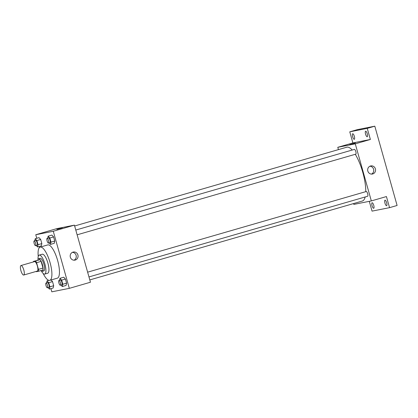 <?xml version="1.0" encoding="UTF-8"?>
<svg xmlns="http://www.w3.org/2000/svg" width="418" height="418" viewBox="0 0 418 418"><rect width="100%" height="100%" fill="white"/><g stroke="black" fill="none" stroke-linecap="round" stroke-linejoin="round"><path stroke-width="0.63" d="M23.68 275.039A4.943 1.484 73.9 0 1 20.9 270.634A4.943 1.484 73.9 0 1 20.968 265.534A4.943 1.484 73.9 0 1 23.763 269.871A4.943 1.484 73.9 0 1 23.716 275.028A4.943 1.484 73.9 0 1 23.68 275.039M20.968 265.534L34.558 261.6A4.943 1.484 73.9 0 1 37.354 265.937A4.943 1.484 73.9 0 1 37.306 271.094A4.943 1.484 73.9 0 1 37.27 271.104M33.461 261.396L40.034 259.677A6.38 1.912 73.9 0 1 41.105 261.386L42.981 268.058L38.451 269.37L36.575 262.697A6.38 1.912 73.9 0 0 35.504 260.989L33.461 261.396A6.38 1.912 73.9 0 0 33.398 261.934M38.451 269.37A6.38 1.912 73.9 0 1 38.404 271.298L36.356 271.705A6.38 1.912 73.9 0 1 36.147 271.434M42.981 268.058A6.38 1.912 73.9 0 1 42.934 269.986L38.404 271.298M40.907 270.577A6.589 1.975 -106.1 0 0 42.296 271.366A6.589 1.975 -106.1 0 0 42.359 264.484A6.589 1.975 -106.1 0 0 38.628 258.705A6.589 1.975 -106.1 0 0 37.876 260.116M38.628 258.705L40.138 258.267A6.589 1.975 73.9 0 1 43.869 264.051A6.589 1.975 73.9 0 1 43.806 270.932A6.589 1.975 73.9 0 1 43.754 270.942M41.105 261.386L36.575 262.697M40.034 259.677L35.504 260.989M41.419 271.083A9.886 2.963 -106.1 0 0 44.721 274.098A9.886 2.963 -106.1 0 0 44.82 263.774A9.886 2.963 -106.1 0 0 39.224 255.1A9.886 2.963 -106.1 0 0 38.038 259.411M44.721 274.098L47.741 273.22A9.886 2.963 -106.1 0 0 47.84 262.901A9.886 2.963 -106.1 0 0 42.244 254.228L39.224 255.1M43.185 273.487A17.3 5.183 -106.1 0 0 49.805 280.342A17.3 5.183 -106.1 0 0 49.972 262.285A17.3 5.183 -106.1 0 0 40.18 247.106A17.3 5.183 -106.1 0 0 38.247 256.438M40.18 247.106L47.73 244.922A17.3 5.183 73.9 0 1 57.522 260.095A17.3 5.183 73.9 0 1 57.355 278.158L49.805 280.342M36.199 245.481L37.552 246.97L41.325 245.878L41.842 243.6L40.682 239.483L39.01 237.638L35.232 238.73L34.778 240.747M49.11 242.921L50.458 244.41L54.235 243.318L54.748 241.045L53.593 236.922L51.921 235.078L48.143 236.17L47.689 238.187M50.928 288.65L51.816 291.821L69.315 288.352L53.269 231.258L35.77 234.728L36.768 238.286M39.088 246.526L39.391 247.608M48.039 287.6L49.392 289.094L53.164 287.997L53.682 285.724L52.522 281.601L51.053 279.982L52.522 281.601L48.744 282.693L47.072 280.854L46.617 282.866M60.944 285.039L62.298 286.534L66.075 285.442L66.587 283.164L65.433 279.041L63.761 277.197L59.983 278.294L59.528 280.306M69.315 288.352L90.455 282.228L74.409 225.14L56.911 228.609L35.77 234.728M74.409 225.14L53.269 231.258M75.245 260.064A4.133 3.94 -101.2 0 1 70.261 256.856A4.133 3.94 -101.2 0 1 73.322 252.033A4.133 3.94 -101.2 0 1 77.957 255.158A4.133 3.94 -101.2 0 1 75.245 260.064M56.979 229.388L62.397 227.841L56.979 229.388M56.843 229.404L62.397 227.841M72.439 252.326A4.133 3.94 -101.2 0 1 74.002 260.21M74.644 225.981L346.768 147.209A28.011 8.397 73.9 0 1 352.207 150.041M355.284 154.294A28.011 8.397 73.9 0 1 365.766 191.663M365.17 196.982A28.011 8.397 73.9 0 1 362.343 201.027L89.807 279.914M88.966 276.93L367.615 196.272A2.471 0.742 -106.1 0 0 367.652 193.722A2.471 0.742 -106.1 0 0 366.262 191.517A2.471 0.742 -106.1 0 0 366.241 191.522L87.628 272.17M75.789 230.052L354.401 149.404A2.471 0.742 73.9 0 1 355.802 151.572A2.471 0.742 73.9 0 1 355.781 154.153A2.471 0.742 73.9 0 1 355.76 154.158L77.126 234.811M353.597 203.561L353.832 204.397L371.33 200.927L355.279 143.839L337.786 147.308L338.434 149.623M369.298 201.33L372.051 211.127L389.55 207.657L397.1 205.473L374.81 126.179L357.317 129.648L349.767 131.837L352.886 142.935L337.786 147.308M389.55 207.657L386.431 196.559L371.33 200.927M374.81 126.179L367.26 128.368L349.767 131.837M355.279 143.839L370.379 139.466L367.26 128.368M372.731 173.956A4.133 3.94 -101.2 0 1 367.746 170.748A4.133 3.94 -101.2 0 1 370.808 165.925A4.133 3.94 -101.2 0 1 375.442 169.044A4.133 3.94 -101.2 0 1 372.731 173.956M370.379 139.466L352.886 142.935M349.929 144.591L355.347 143.045L349.929 144.591M349.798 144.607L355.347 143.045M369.925 166.218A4.133 3.94 -101.2 0 1 371.487 174.102M354.36 136.367A2.884 0.862 73.9 0 1 354.307 139.304A2.884 0.862 73.9 0 1 352.677 136.775A2.884 0.862 73.9 0 1 352.703 133.765A2.884 0.862 73.9 0 1 354.36 136.367M367.265 133.807A2.884 0.862 73.9 0 1 367.218 136.743A2.884 0.862 73.9 0 1 365.588 134.215A2.884 0.862 73.9 0 1 365.614 131.205A2.884 0.862 73.9 0 1 367.265 133.807M373.749 205.353A2.884 0.862 73.9 0 1 373.697 208.289A2.884 0.862 73.9 0 1 372.067 205.76A2.884 0.862 73.9 0 1 372.098 202.751A2.884 0.862 73.9 0 1 373.749 205.353M386.655 202.793A2.884 0.862 73.9 0 1 386.608 205.729A2.884 0.862 73.9 0 1 384.978 203.2A2.884 0.862 73.9 0 1 385.004 200.191A2.884 0.862 73.9 0 1 386.655 202.793M62.298 286.534L62.815 284.256L61.655 280.133L59.983 278.294M58.943 280.473A2.471 0.742 73.9 0 1 60.344 282.641A2.471 0.742 73.9 0 1 60.317 285.222A2.471 0.742 73.9 0 1 60.302 285.228A2.471 0.742 73.9 0 1 58.912 283.023A2.471 0.742 73.9 0 1 58.943 280.473L60.453 280.039A2.471 0.742 73.9 0 1 61.854 282.207A2.471 0.742 73.9 0 1 61.827 284.789A2.471 0.742 73.9 0 1 61.812 284.789M66.075 285.442L66.587 283.164L62.815 284.256M66.587 283.164L65.433 279.041L61.655 280.133M65.433 279.041L63.761 277.197M50.458 244.41L50.975 242.137L49.815 238.014L48.143 236.17M47.103 238.354L48.613 237.92A2.471 0.742 73.9 0 1 50.014 240.084A2.471 0.742 73.9 0 1 49.988 242.665A2.471 0.742 73.9 0 1 49.972 242.67L48.478 243.104A2.471 0.742 73.9 0 1 48.462 243.109A2.471 0.742 73.9 0 1 47.072 240.904A2.471 0.742 73.9 0 1 47.103 238.354A2.471 0.742 73.9 0 1 48.504 240.522A2.471 0.742 73.9 0 1 48.478 243.104M54.235 243.318L54.748 241.045L50.975 242.137M54.748 241.045L53.593 236.922L49.815 238.014M53.593 236.922L51.921 235.078M49.392 289.094L49.904 286.816L48.744 282.693M46.032 283.033A2.471 0.742 73.9 0 1 47.433 285.201A2.471 0.742 73.9 0 1 47.412 287.783A2.471 0.742 73.9 0 1 47.391 287.788A2.471 0.742 73.9 0 1 46.001 285.583A2.471 0.742 73.9 0 1 46.032 283.033L47.542 282.599A2.471 0.742 73.9 0 1 48.943 284.768A2.471 0.742 73.9 0 1 48.922 287.344A2.471 0.742 73.9 0 1 48.901 287.349M48.849 280.337L47.072 280.854M53.164 287.997L53.682 285.724L49.904 286.816M53.682 285.724L52.522 281.601M37.552 246.97L38.064 244.697L36.909 240.575L35.232 238.73M34.198 240.914L35.708 240.475A2.471 0.742 73.9 0 1 37.103 242.644A2.471 0.742 73.9 0 1 37.082 245.225A2.471 0.742 73.9 0 1 37.061 245.23L35.572 245.664A2.471 0.742 73.9 0 1 35.551 245.669A2.471 0.742 73.9 0 1 34.161 243.464A2.471 0.742 73.9 0 1 34.198 240.914A2.471 0.742 73.9 0 1 35.593 243.083A2.471 0.742 73.9 0 1 35.572 245.664M41.325 245.878L41.842 243.6L38.064 244.697M41.842 243.6L40.682 239.483L36.909 240.575M40.682 239.483L39.01 237.638M23.716 275.028L37.306 271.094M43.806 270.932L42.296 271.366M61.827 284.789L60.317 285.222M48.922 287.344L47.412 287.783"/></g></svg>
